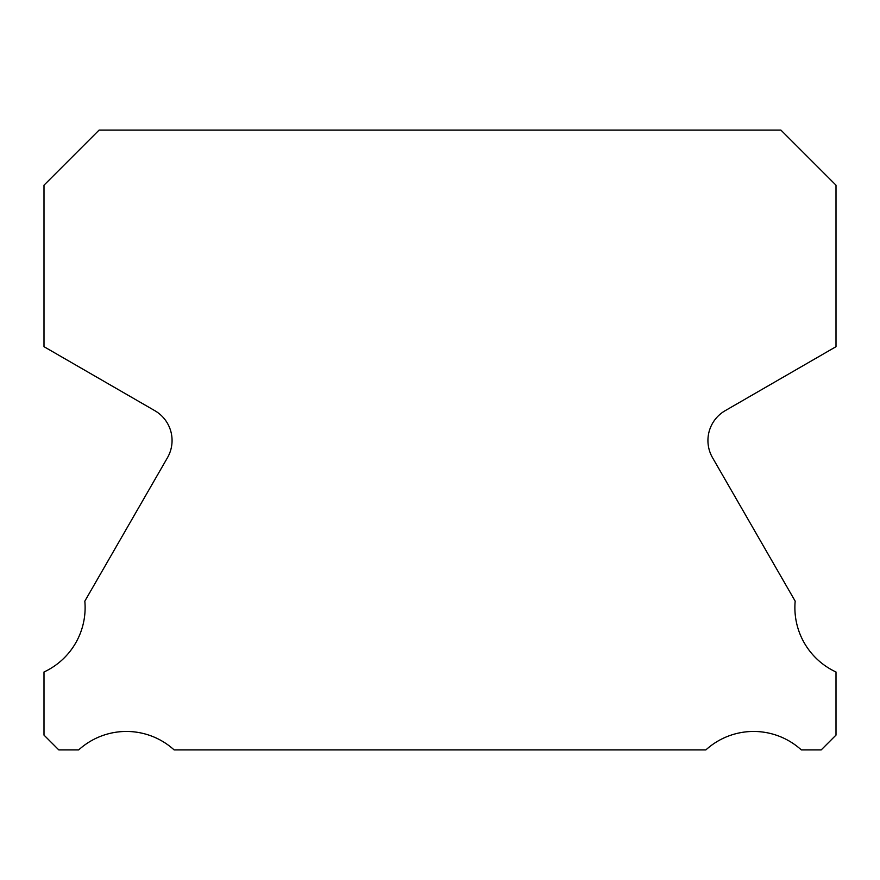 <?xml version="1.0" encoding="UTF-8"?>
<svg xmlns="http://www.w3.org/2000/svg" width="880" height="880" viewBox="0 0 880 880"><rect width="100%" height="100%" fill="white"/><g stroke="black" fill="none" stroke-linecap="round" stroke-linejoin="round"><path stroke-width="1.32" d="M836 671.99A70.939 70.939 0 0 1 795.179 601.15L712.536 457.71A34.43 34.43 0 0 1 725.153 410.696L836 346.687L836 185.185L780.901 130.086L99.099 130.086L44 185.185L44 346.687L154.847 410.696A34.43 34.43 0 0 1 167.464 457.71L84.821 601.15A70.939 70.939 0 0 1 44 671.99L44 735.108L58.806 749.914L78.672 749.914A70.939 70.939 0 0 1 174.13 749.914L705.87 749.914A70.939 70.939 0 0 1 801.328 749.914L821.194 749.914L836 735.108L836 671.99"/></g></svg>
